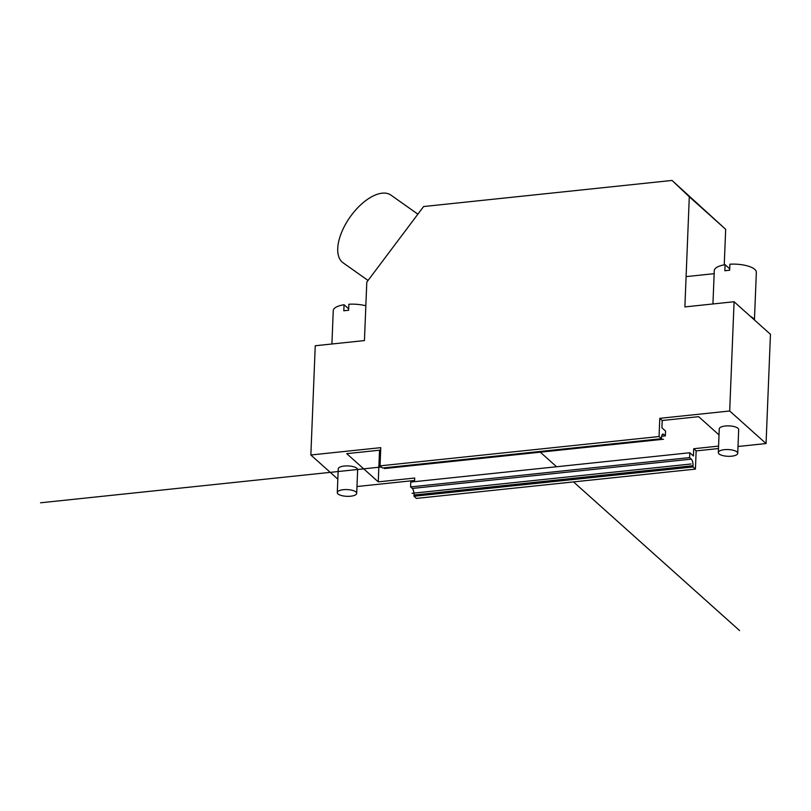 <?xml version="1.0" encoding="UTF-8"?>
<svg xmlns="http://www.w3.org/2000/svg" width="811" height="811" viewBox="0 0 811 811"><rect width="100%" height="100%" fill="white"/><g stroke="black" fill="none" stroke-linecap="round" stroke-linejoin="round"><path stroke-width="1.22" d="M719.022 453.876A9.712 3.366 2.3 0 1 718.323 452.538A9.712 3.366 2.3 0 1 728.156 449.558A9.712 3.366 2.3 0 1 737.736 453.319A9.712 3.366 2.3 0 1 729.809 456.309A9.712 3.366 2.3 0 1 719.022 453.876M737.736 453.319L738.679 429.648A9.712 3.366 -177.7 0 0 729.109 425.887A9.712 3.366 -177.7 0 0 719.266 428.867L718.323 452.538M695.422 469.103L693 466.933L413.975 496.241L416.398 498.41L695.422 469.103L696.152 450.896L693.729 448.726L718.576 446.111M337.984 493.899A9.712 3.366 2.3 0 1 337.285 492.571A9.712 3.366 2.3 0 1 347.128 489.591A9.712 3.366 2.3 0 1 356.698 493.352A9.712 3.366 2.3 0 1 348.781 496.332A9.712 3.366 2.3 0 1 337.984 493.899M356.698 493.352L357.651 469.681A9.712 3.366 -177.7 0 0 348.071 465.919A9.712 3.366 -177.7 0 0 338.238 468.9L337.285 492.571M380.663 450.085L346.733 453.653L378.25 481.866L379.528 450.206M417.878 214.165L390.973 195.137A41.452 20.721 125.3 0 0 350.119 216.993A41.452 20.721 125.3 0 0 343.094 262.805L368.042 280.464M331.912 343.996L333.25 310.643A21.045 7.299 2.3 0 1 344.057 304.733L348.669 308.869M365.842 305.788A21.045 7.299 2.3 0 0 348.862 304.237L348.618 310.299A21.045 7.299 -177.7 0 0 343.813 310.806L344.057 304.733M337.822 479.139L310.856 454.991L315.246 345.75L364.443 340.579L366.795 282.127L423.606 206.541L672.035 180.437L725.673 229.31L689.299 196.759L684.879 306.913L734.077 301.743L750.327 316.29A21.045 7.299 2.3 0 1 754.21 319.757L750.327 316.29M672.035 180.437L689.299 196.759M724.243 264.852L725.673 229.31M712.94 303.963L714.278 270.61A21.045 7.299 2.3 0 1 725.095 264.71L729.707 268.836M754.433 319.96L756.349 272.293A21.045 7.299 2.3 0 0 729.89 264.204L729.647 270.266A21.045 7.299 -177.7 0 0 724.852 270.773L725.095 264.71M754.21 319.757L770.45 334.304L766.06 443.546L738.01 446.496M661.482 438.71L659.059 436.541L380.035 465.859L382.457 468.028L661.482 438.71L661.533 437.504A5.18 1.886 -96 0 1 662.932 434.088A5.18 1.886 -96 0 1 663.662 434.382L665.365 435.902L661.644 436.288M665.365 435.902L665.557 431.046L661.918 427.792L662.212 420.503L659.789 418.334L729.697 410.995L766.06 443.546M659.059 436.541L659.789 418.334M310.856 454.991L380.764 447.652L380.035 465.859M734.077 301.743L729.697 410.995M414.603 480.467L356.972 486.529M378.25 481.866L414.705 478.034L414.563 481.663M718.475 448.544L696.152 450.896M662.212 420.503L698.666 416.682L719.022 434.909M693.729 448.726L693.435 456.005L689.806 452.751L410.771 482.069L410.579 486.914L689.603 457.607L691.307 459.127A5.18 1.886 -96 0 1 693.05 465.717L693 466.933M689.806 452.751L689.603 457.607M413.975 496.241L414.026 495.034A5.18 1.886 84 0 0 412.282 488.435L410.579 486.914M381.292 466.994L40.55 502.79M539.568 451.524L556.579 466.751M573.509 481.906L739.571 630.563M714.156 273.672L686.096 276.622L714.156 273.672M663.469 439.238L384.444 468.555M691.104 463.983L412.079 493.291M663.662 434.382L662.273 434.524M691.307 459.127L412.282 488.435M693.05 465.717L414.026 495.034"/></g></svg>
